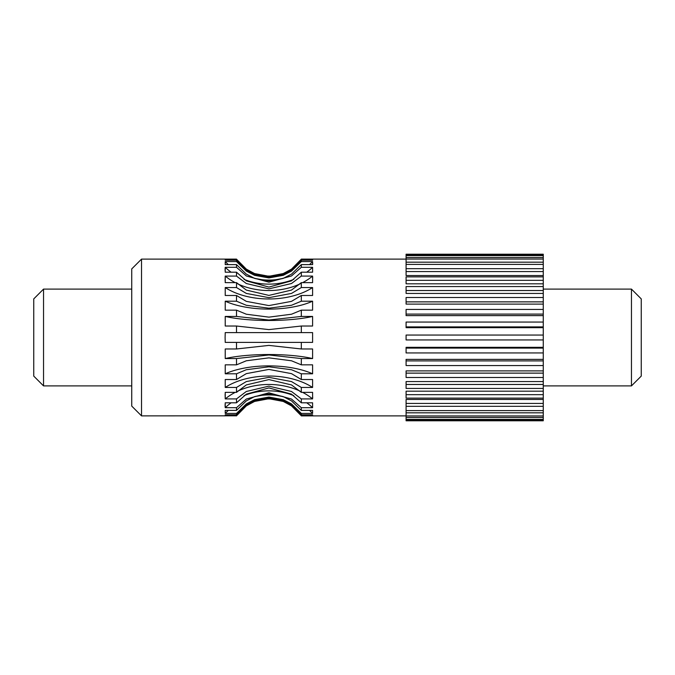 <?xml version="1.0" encoding="UTF-8"?>
<svg xmlns="http://www.w3.org/2000/svg" width="675" height="675" viewBox="0 0 675 675"><rect width="100%" height="100%" fill="white"/><g stroke="black" fill="none" stroke-linecap="round" stroke-linejoin="round"><path stroke-width="1.01" d="M543.265 289.094L631.454 289.094L631.454 385.906L543.265 385.906M631.454 289.094L641.25 298.898L641.25 376.102L631.454 385.906M543.265 254.855L406.088 254.855L406.088 254.213L543.265 254.213L543.265 297.506L406.088 297.506L406.088 301.868L543.265 301.868L543.265 297.506M543.265 420.145L406.088 420.145L406.088 420.787L543.265 420.787L543.265 301.868M406.088 259.116L301.32 259.116L312.593 259.183L312.593 260.204L301.32 260.204L301.32 261.579L312.593 261.579L312.593 264.608L301.32 264.608L301.32 267.3L312.593 267.3L312.593 272.194L301.32 272.194L301.32 276.083L312.593 276.083L312.593 282.639L301.32 282.639L301.32 287.55L312.593 287.55L312.593 295.481L301.32 295.481L301.32 301.202L312.593 301.202L312.593 310.154L301.32 310.154L301.32 316.44L312.593 316.44L312.593 326.025L301.32 326.025L301.32 332.598L312.593 332.598L312.593 342.402L301.32 342.402L301.32 348.975L268.912 345.398L236.503 348.975L225.231 348.975L225.231 358.56A58.793 12.226 0 0 1 312.593 358.56L312.593 348.975L301.32 348.975M312.593 358.56L301.32 358.56L301.32 364.846L291.499 360.779L268.912 357.851L246.324 360.779L236.503 364.846L225.231 364.846L225.231 373.798A58.793 23.912 0 0 1 312.593 373.798L312.593 364.846L301.32 364.846M312.593 373.798L301.32 373.798L301.32 379.519L291.499 373.638L268.912 369.419L246.324 373.638L236.503 379.519L225.231 379.519L225.231 387.45A58.793 34.56 0 0 1 312.593 387.45L312.593 379.519L301.32 379.519M312.593 387.45L301.32 387.45L301.32 392.361L291.499 384.927L268.912 379.586L246.324 384.927L236.503 392.361L225.231 392.361L225.231 398.917A58.793 43.689 0 0 1 235.204 392.361M406.088 415.884L301.32 415.884L312.593 415.817L312.593 414.796L301.32 414.796L301.32 413.421L312.593 413.421L312.593 410.392L301.32 410.392L301.32 407.7L312.593 407.7L312.593 402.806L301.32 402.806L301.32 398.917L312.593 398.917L312.593 392.361L301.32 392.361M312.711 396.993L312.677 397.727M312.711 278.007L312.677 277.273M312.635 264.313L312.719 263.36M543.265 327.662L406.088 327.662L406.088 322.051L543.265 322.051M543.265 315.622L406.088 315.622L406.088 309.437L543.265 309.437M543.265 304.113L406.088 304.113L406.088 301.868M543.265 293.431L406.088 293.431L406.088 286.563L543.265 286.563M543.265 283.829L406.088 283.829L406.088 276.877L543.265 276.877M543.265 275.552L406.088 275.552L406.088 254.855M543.265 399.448L406.088 399.448L406.088 403.439L543.265 403.439M543.265 391.171L406.088 391.171L406.088 394.664L543.265 394.664M543.265 381.569L406.088 381.569L406.088 384.472L543.265 384.472M543.265 370.887L406.088 370.887L406.088 373.132L543.265 373.132M543.265 359.378L406.088 359.378L406.088 360.906L543.265 360.906M543.265 347.338L406.088 347.338L406.088 348.106L543.265 348.106M543.265 314.094L406.088 314.094M543.265 326.894L406.088 326.894M543.265 335.053L406.088 335.053L406.088 339.947L543.265 339.947M543.265 352.949L406.088 352.949L406.088 348.106M543.265 365.563L406.088 365.563L406.088 360.906M543.265 377.494L406.088 377.494L406.088 373.132M543.265 388.437L406.088 388.437L406.088 384.472M543.265 398.123L406.088 398.123L406.088 394.664M543.265 406.316L406.088 406.316L406.088 403.439M543.265 410.594L406.088 410.594L406.088 406.316M543.265 412.822L406.088 412.822L406.088 410.594M543.265 415.952L406.088 415.952L406.088 412.822M543.265 417.471L406.088 417.471L406.088 415.952M543.265 419.377L406.088 419.377L406.088 417.471M406.088 420.145L406.088 419.377M543.265 255.622L406.088 255.622M543.265 257.529L406.088 257.529M543.265 259.048L406.088 259.048M543.265 262.178L406.088 262.178M543.265 264.406L406.088 264.406M543.265 268.684L406.088 268.684M543.265 271.561L406.088 271.561M543.265 280.336L406.088 280.336M543.265 290.528L406.088 290.528M301.32 342.402L225.231 342.402L225.096 337.5L225.231 332.598L301.32 332.598M301.32 326.025L268.912 329.602L236.503 326.025L236.503 332.598M236.503 326.025L225.231 326.025L225.231 316.44A58.793 12.226 0 0 0 312.593 316.44M301.32 316.44L268.912 320.017L236.503 316.44L225.231 316.44M301.32 310.154L291.499 314.221L268.912 317.149L246.324 314.221L236.503 310.154L236.503 316.44M236.503 310.154L225.231 310.154L225.231 301.202A58.793 23.912 0 0 0 312.593 301.202M301.32 301.202L291.499 305.269L268.912 308.197L246.324 305.277L236.503 301.202L225.231 301.202M301.32 295.481L291.499 301.362L268.912 305.581L246.324 301.362L236.503 295.481L236.503 301.202M236.503 295.481L225.231 295.481L225.231 287.55A58.793 34.56 0 0 0 312.593 287.55M301.32 287.55L291.499 293.431L268.912 297.658L246.324 293.431L236.503 287.55L225.231 287.55M301.32 282.639L291.499 290.073L268.912 295.414L246.324 290.073L236.503 282.639L236.503 287.55M236.503 282.639L225.231 282.639L225.231 276.083A58.793 43.689 0 0 0 235.204 282.639M312.593 276.083A58.793 43.689 0 0 1 302.619 282.639M300.139 283.863A58.793 43.689 0 0 1 237.684 283.863M301.32 276.083L291.499 283.517L268.912 288.858L246.324 283.517L236.503 276.083L225.231 276.083M301.32 272.194L291.499 280.859L268.912 287.086L246.324 280.859L236.503 272.194L236.503 276.083M236.503 272.194L225.231 272.194L225.231 267.3A58.793 50.912 0 0 0 231.086 272.194M312.593 267.3A58.793 50.912 0 0 1 306.737 272.194M293.768 279.357A58.793 50.912 0 0 1 244.046 279.357M301.32 267.3L291.499 275.965L268.912 282.184L246.324 275.965L236.503 267.3L225.231 267.3M301.32 264.608L291.499 274.126L283.272 278.353L268.912 280.96L254.551 278.353L246.324 274.126L236.503 264.608L236.503 267.3M236.503 264.608L225.231 264.608L225.231 261.579A58.793 55.915 -0 0 0 228.319 264.608M312.593 261.579A58.793 55.915 -0 0 1 309.504 264.608M283.112 278.421A58.793 55.915 -0 0 1 254.711 278.421M301.32 261.579L291.499 271.097L283.272 275.324L268.912 277.931L254.551 275.332L246.324 271.097L236.503 261.579L225.231 261.579M301.32 260.204L291.499 270.152L283.272 274.582L268.912 277.307L254.551 274.582L246.324 270.16L236.503 260.204L236.503 261.579M236.503 260.204L225.231 260.204L225.231 259.183L225.231 260.204M312.593 259.183A58.793 58.472 -0 0 1 311.648 260.204M226.176 260.204A58.793 58.472 -0 0 1 225.231 259.183L236.503 259.183L246.324 269.131L254.551 273.561L268.912 276.277L283.272 273.561L291.499 269.131L301.32 259.183M301.32 259.116C287.255 281.703 250.577 281.711 236.503 259.116L236.503 259.183M225.222 267.334L225.104 268.979M225.096 269.477L225.113 270.616M225.222 276.126L225.113 280.64M225.18 281.973L225.214 282.488M225.222 398.874L225.113 394.36M225.18 393.027L225.222 392.403M225.146 406.89L225.104 406.021M225.096 405.523L225.113 404.384M301.32 415.817L291.499 405.869L283.272 401.439L268.912 398.723L254.551 401.439L246.324 405.869L236.503 415.817L225.231 415.817L225.231 414.796L225.231 415.817A58.793 58.472 0 0 1 226.176 414.796M236.503 415.817L141.531 415.884L141.531 259.116L236.503 259.116M312.593 415.817A58.793 58.472 0 0 0 311.648 414.796M301.32 414.796L291.499 404.848L283.272 400.418L268.912 397.693L254.551 400.418L246.324 404.84L236.503 414.796L225.231 414.796M301.32 413.421L291.499 403.903L283.272 399.676L268.912 397.069L254.551 399.668L246.324 403.903L236.503 413.421L236.503 414.796M312.593 413.421A58.793 55.915 0 0 0 309.504 410.392M283.112 396.579A58.793 55.915 0 0 0 254.711 396.579M228.319 410.392A58.793 55.915 0 0 0 225.231 413.421L236.503 413.421M301.32 410.392L291.499 400.874L283.272 396.647L268.912 394.04L254.551 396.647L246.324 400.874L236.503 410.392L225.231 410.392L225.231 413.421M301.32 407.7L291.499 399.035L268.912 392.816L246.324 399.035L236.503 407.7L236.503 410.392M312.593 407.7A58.793 50.912 0 0 0 306.737 402.806M293.768 395.643A58.793 50.912 0 0 0 244.046 395.643M231.086 402.806A58.793 50.912 0 0 0 225.231 407.7L236.503 407.7M301.32 402.806L291.499 394.141L268.912 387.914L246.324 394.141L236.503 402.806L225.231 402.806L225.231 407.7M301.32 398.917L291.499 391.483L268.912 386.142L246.324 391.483L236.503 398.917L236.503 402.806M312.593 398.917A58.793 43.689 0 0 0 302.619 392.361M300.139 391.137A58.793 43.689 0 0 0 237.684 391.137M236.503 398.917L225.231 398.917M301.32 387.45L291.499 381.569L268.912 377.342L246.324 381.569L236.503 387.45L236.503 392.361M236.503 387.45L225.231 387.45M301.32 373.798L291.499 369.731L268.912 366.803L246.324 369.723L236.503 373.798L236.503 379.519M236.503 373.798L225.231 373.798M301.32 358.56L268.912 354.983L236.503 358.56L236.503 364.846M236.503 358.56L225.231 358.56M236.503 342.402L236.503 348.975M33.75 337.5L33.75 298.898L43.546 289.094L43.546 385.906L33.75 376.102L33.75 337.5M141.531 259.116L131.735 268.912L131.735 406.088L141.531 415.884M301.32 415.884C287.255 393.297 250.568 393.289 236.503 415.884M131.735 289.094L43.546 289.094M131.735 385.906L43.546 385.906"/></g></svg>
